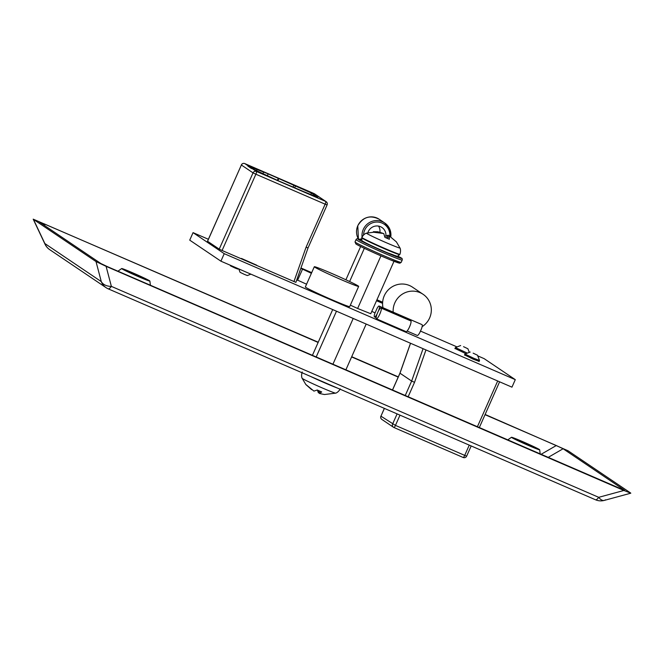 <?xml version="1.0" encoding="UTF-8"?>
<svg xmlns="http://www.w3.org/2000/svg" width="664" height="664" viewBox="0 0 664 664"><rect width="100%" height="100%" fill="white"/><g stroke="black" fill="none" stroke-linecap="round" stroke-linejoin="round"><path stroke-width="1" d="M358.751 239.073L358.909 239.131A23.921 0.938 23.9 0 0 358.211 239.347A23.921 0.938 23.9 0 0 383.983 251.556A23.921 0.938 23.9 0 0 401.097 257.914A23.921 0.938 23.9 0 0 397.943 256.163L401.305 258.022C402.11 258.263 402.409 258.943 402.201 260.072A25.249 0.988 -156.1 0 1 381.219 251.847A25.249 0.988 -156.1 0 1 356.485 240.044A25.249 0.988 -156.1 0 1 356.037 239.613C356.701 238.6 357.606 238.417 358.759 239.073L360.486 239.546M367.881 232.674A9.412 9.18 -56 0 1 385.933 235.695M378.563 226.125A9.412 9.18 -56 0 1 379.949 232.085M463.547 346.674L467.904 348.766L463.547 346.674M467.348 353.123L455.396 347.562L454.915 348.633M473.141 353.148L477.499 355.24L473.141 353.148M477.499 355.24L479.524 360.486L473.689 358.236L464.983 354.045L470.228 352.02M410.551 343.263L399.994 373.201L411.647 381.07L423.068 348.683M392.524 390.058L400.01 373.151M425.964 349.936L414.543 382.323L411.647 381.07L405.231 395.553M382.638 302.236L376.944 299.771M376.895 299.871L382.63 302.352M382.588 303.224L376.563 300.618M376.521 300.726L382.588 303.348M380.854 307.839A5.968 1.278 -66.6 0 0 377.667 312.586A5.968 1.278 -66.6 0 0 376.38 318.786A5.968 1.278 -66.6 0 0 379.825 314.039A5.968 1.278 -66.6 0 0 381.343 308.171L411.041 321.027L381.343 308.171M411.041 321.027A5.968 1.278 113.4 0 1 409.53 326.896A5.968 1.278 113.4 0 1 406.077 331.643L376.38 318.786M378.762 310.403L378.762 310.179A5.968 1.278 -66.6 0 0 379.493 306.345L421.74 324.505L378.97 305.996A5.968 1.278 -66.6 0 0 377.268 307.93L374.687 313.757A5.968 1.278 -66.6 0 0 374.521 316.935A5.968 1.278 -66.6 0 0 377.027 314.097L377.061 314.064M407.098 331.037L417.282 335.444A5.968 1.278 -66.6 0 0 419.789 332.614L421.532 328.688A5.968 1.278 -66.6 0 0 422.254 324.854M379.493 306.345L378.97 305.996M421.532 328.688L419.789 332.614M378.762 310.179L378.165 311.516M377.21 313.674L377.027 314.097M332.1 273.601A24.253 0.954 23.9 0 0 314.313 266.737A24.253 0.954 23.9 0 0 340.873 279.527A24.253 0.954 23.9 0 0 358.66 286.392A24.253 0.954 23.9 0 0 332.1 273.601M314.313 266.737L305.349 286.956A24.253 0.954 23.9 0 0 331.917 299.746A24.253 0.954 23.9 0 0 349.704 306.61L358.66 286.392M241.447 258.437L256.711 265.202M454.998 348.451L465.879 353.688M464.592 354.916L473.332 359.249L479.134 361.365M296.8 279.793L306.569 284.209M208.388 239.272L193.05 232.641L224.233 253.673L515.289 379.65L484.106 358.626L477.74 355.871M457.064 346.923L420.47 331.079M193.05 232.641L189.73 240.144L220.904 261.176L511.961 387.162L515.289 379.65M220.904 261.176L224.233 253.673M300.833 268.356L311.399 273.311M302.402 269.418L297.572 280.316M311.698 272.63L300.966 267.982M422.121 326.663A19.414 18.949 124 0 0 429.633 317.94A19.414 18.949 124 0 0 423.092 294.301A19.414 18.949 124 0 0 394.831 302.867A19.414 18.949 124 0 0 393.179 312.146M383.003 307.739A19.414 18.949 -56 0 1 384.273 295.754A19.414 18.949 -56 0 1 412.535 287.188L423.092 294.301M250.917 274.166L247.34 275.543L244.435 274.406L240.077 272.323L238.758 268.903M238.484 268.787L237.753 269.069L234.84 267.941L230.483 265.849L230.242 265.218M293.944 281.602L306.054 247.274L325.144 204.188L255.881 174.209L222.083 250.494L295.895 282.358L308.038 247.929L327.086 204.944A2.648 2.648 0 0 0 326.14 201.673L314.487 193.805A2.648 2.648 0 0 0 314.055 193.573A2.648 0.573 113.4 0 1 314.08 193.581L244.817 163.601L248.851 166.324A2.648 2.59 124 0 0 247.879 166.116L251.473 168.54A2.648 2.59 -56 0 1 252.444 168.747L278 180.633L303.257 191.44L317.799 197.374L311.441 193.083L267.609 173.628L248.851 166.324M222.083 250.494L219.228 249.141L253.025 172.864L241.372 164.996L207.566 241.281L219.228 249.141M294.7 187.738L295.405 186.144M310.868 194.369L311.441 193.083M256.545 170.523L256.868 169.793M262.969 173.594L263.508 172.383M267.434 175.528L268.123 173.968M277.419 180.251L278.299 178.251M277.934 180.591L278.822 178.599M293.065 187.024L293.903 185.131M306.054 247.274L307.988 247.879M396.416 241.903L389.32 235.927L389.353 239.281L384.912 237.355L383.767 233.529L374.272 232.317L373.375 231.711L377.692 231.753L382.588 233.18M390.54 236.666L388.199 235.172L384.771 236.425M386.382 237.886L388.199 235.172M387.378 238.301L389.32 235.927M312.404 355.373L332.706 309.573M345.878 369.865L366.179 324.057M332.913 364.254L353.198 318.479M316.18 357.008L336.482 311.2M345.902 279.793L360.643 246.527M380.945 255.864L357.63 308.478L370.753 313.74L393.993 261.301M349.621 281.536L364.345 248.328M357.63 308.478L350.351 305.149M513.919 438.506A12.989 0.506 23.9 0 0 526.643 444.573A12.989 0.506 23.9 0 0 537.442 448.806A12.989 0.506 23.9 0 0 537.209 448.582A12.989 0.506 23.9 0 0 524.485 442.514A12.989 0.506 23.9 0 0 513.687 438.281A12.989 0.506 23.9 0 0 513.919 438.506M124.127 269.775A12.989 0.506 23.9 0 0 136.85 275.851A12.989 0.506 23.9 0 0 147.649 280.075A12.989 0.506 23.9 0 0 147.416 279.859A12.989 0.506 23.9 0 0 134.692 273.784A12.989 0.506 23.9 0 0 123.894 269.551A12.989 0.506 23.9 0 0 124.127 269.775M539.4 449.536A15.438 0.606 23.9 0 0 524.444 442.39A15.438 0.606 23.9 0 0 511.463 437.277A15.438 0.606 23.9 0 0 511.728 437.551A15.438 0.606 23.9 0 0 527.009 444.839A15.438 0.606 23.9 0 0 539.683 449.785A15.438 0.606 23.9 0 0 539.4 449.536M149.607 280.806A15.438 0.606 23.9 0 0 134.651 273.659A15.438 0.606 23.9 0 0 121.661 268.555A15.438 0.606 23.9 0 0 121.935 268.829A15.438 0.606 23.9 0 0 137.216 276.116A15.438 0.606 23.9 0 0 149.89 281.055A15.438 0.606 23.9 0 0 149.607 280.806M45.061 244.277A13.255 13.255 0 0 0 49.634 249.598A13.255 12.931 124 0 1 44.853 243.539L101.277 281.602A13.255 12.931 124 0 0 106.066 287.661A13.255 13.255 0 0 0 108.207 288.84A13.255 2.847 113.4 0 0 111.378 286.383L598.704 497.328L623.886 490.472L106.099 266.339L111.378 286.383A13.255 9.412 165.3 0 1 101.277 281.602L96.006 261.558L33.424 219.352L44.853 243.539A13.255 5.528 154.7 0 0 45.061 244.277L33.2 219.161L318.239 342.226M623.886 490.472L630.8 493.186L604.281 500.407A13.255 6.125 74.8 0 0 605.41 499.818M485.127 414.461L568.01 450.748L630.584 492.962M351.704 356.709L398.3 376.878M96.006 261.558L106.099 266.339M44.911 225.777L43.965 223.768L39.442 222.083L100.911 263.55L107.726 266.779L624.343 490.289M624.716 490.381L563.105 448.756L556.291 445.536L541.044 454.342M43.965 223.768L318.139 342.45M351.605 356.933L398.201 377.102M485.027 414.685L556.291 445.536M49.634 249.598L106.066 287.661A13.255 12.931 124 0 0 108.108 288.782A13.255 2.847 113.4 0 0 108.207 288.84L595.533 499.784A13.255 2.847 113.4 0 0 598.704 497.328A13.255 6.125 74.8 0 0 604.281 500.407A13.255 13.255 0 0 1 595.533 499.784A13.255 2.847 113.4 0 1 595.434 499.726M317.417 390.1L318.371 392.748L319.558 393.096M305.946 384.639L311.599 389.619M340.275 388.863C337.827 393.121 334.996 393.287 335.669 393.146L324.455 394.524L319.492 393.503L321.7 391.934L317.259 390.017L313.939 391.104L305.722 384.373M319.832 391.254L319.492 393.503M318.844 390.814L318.371 392.748M389.809 236.16A13.388 13.064 124 0 0 364.694 230.117A13.388 13.064 124 0 0 363.548 234.981M362.063 236.998A14.716 14.359 -56 0 1 384.68 222.955A14.716 14.359 -56 0 1 390.789 236.824L389.718 228.98L384.68 222.955L379.21 219.261A14.716 14.359 124 0 0 358.411 238.974L357.78 225.727C363.083 216.929 370.221 214.779 379.21 219.261M355.016 241.912A25.249 0.988 23.9 0 0 355.472 242.352A25.249 0.988 23.9 0 0 380.198 254.146A25.249 0.988 23.9 0 0 401.18 262.371L399.861 263.201L390.664 259.973C378.588 255.076 358.552 245.879 355.912 243.962L355.016 241.912L356.037 239.613M399.006 262.637A23.921 0.938 -156.1 0 1 381.891 256.271A23.921 0.938 -156.1 0 1 356.12 244.07M359.763 239.347L361.199 239.131A57.801 2.266 -156.1 0 1 358.909 239.131M359.788 239.355A1.328 1.311 -47.9 0 1 361.199 239.131M400.002 415.141L395.453 425.4L464.717 455.379L469.265 445.121M477.383 426.786L497.685 380.987M414.543 382.323L408.128 396.806M384.398 408.393L380.945 416.187L395.453 425.4A2.648 0.573 113.4 0 1 393.926 427.516L463.181 457.488A2.648 0.573 -66.6 0 0 463.181 457.488L393.943 427.516M384.34 408.368L380.945 416.187A2.648 2.59 124 0 0 381.841 419.416L393.495 427.276A2.648 2.648 0 0 0 393.926 427.516A2.648 0.573 113.4 0 1 393.901 427.5A2.648 2.59 124 0 1 392.598 424.055L397.105 413.888M381.841 419.416A2.648 2.648 0 0 1 380.895 416.145L380.962 416.145M466.609 456.085L464.717 455.379A2.648 0.573 -66.6 0 1 463.181 457.488A2.648 2.648 0 0 0 466.659 456.135L471.174 445.951M252.444 168.747L256.478 171.47L325.733 201.449L314.08 193.581A2.648 2.59 -56 0 1 314.487 193.805M253.025 172.864L255.881 174.209A2.648 0.573 113.4 0 0 256.478 171.47A2.648 2.59 -56 0 0 253.025 172.864M326.14 201.673A2.648 2.59 -56 0 0 325.733 201.449A2.648 0.573 113.4 0 1 325.144 204.188L327.086 204.944M241.372 164.996A2.648 2.59 -56 0 1 244.817 163.601A2.648 0.573 113.4 0 1 244.817 163.601A2.648 2.648 0 0 0 241.322 164.954L241.372 164.996M241.389 164.954L207.517 241.231M314.039 193.564A2.648 0.573 113.4 0 1 314.055 193.573L244.8 163.593M358.626 320.795A20.974 0.822 -156.1 0 1 348.202 316.28M363.382 241.588A18.16 0.714 23.9 0 0 382.945 250.851A18.16 0.714 23.9 0 0 395.935 255.673M362.079 238.135A20.808 0.813 23.9 0 0 382.456 247.863A20.808 0.813 23.9 0 0 399.753 254.644C394.922 257.408 400.624 257.167 388.274 253.108C378.206 248.983 363.582 242.103 362.976 241.364C362.171 241.613 361.747 240.418 361.706 237.778A20.808 0.813 23.9 0 0 362.079 238.135M361.706 237.778L361.863 237.413A20.808 0.813 23.9 0 0 362.237 237.77A20.808 0.813 23.9 0 0 382.622 247.498A20.808 0.813 23.9 0 0 399.919 254.27C401.429 249.606 399.645 247.398 399.994 247.987L396.325 241.771M361.863 237.413C364.312 233.155 367.142 232.998 366.478 233.13A18.343 0.722 23.9 0 0 366.777 233.471A18.343 0.722 23.9 0 0 385.087 242.194A18.343 0.722 23.9 0 0 399.994 247.987M548.132 457.413L563.105 448.756M335.669 393.146A18.343 0.722 -156.1 0 1 320.098 386.996A18.343 0.722 -156.1 0 1 302.477 378.571A18.343 0.722 -156.1 0 1 302.153 378.289L305.822 384.506M337.486 388.083A20.808 0.813 -156.1 0 1 310.138 376.247M402.201 260.072L401.18 262.371M460.642 345.546L455.396 347.562M464.983 354.045L464.509 355.099M410.493 343.238L399.944 373.16L392.466 390.034M479.3 427.616L499.594 381.808M479.524 360.486L479.051 361.548M467.904 348.766L469.299 352.376M375.085 312.844L371.782 311.416M376.123 317.624L374.521 316.935M358.684 320.82L348.152 316.255M366.478 233.13L377.692 231.753M511.463 437.277L507.728 439.925M121.661 268.555L117.935 271.194M149.89 281.055L150.396 285.246M539.683 449.785L540.189 453.969M302.228 372.006C300.717 376.679 302.493 378.878 302.153 378.289"/></g></svg>
